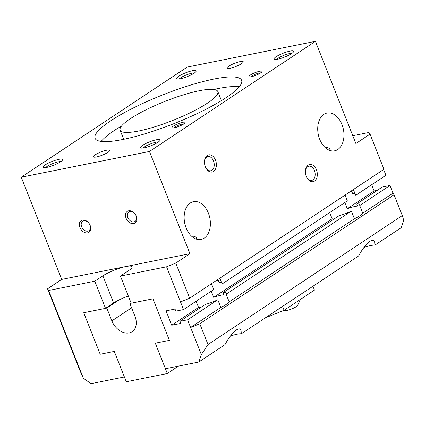 <?xml version="1.0" encoding="UTF-8"?>
<svg xmlns="http://www.w3.org/2000/svg" width="425" height="425" viewBox="0 0 425 425"><rect width="100%" height="100%" fill="white"/><g stroke="black" fill="none" stroke-linecap="round" stroke-linejoin="round"><path stroke-width="0.64" d="M306.871 177.671A7.241 4.818 78.6 0 0 311.679 180.407A7.241 4.818 78.6 0 0 312.864 179.908A7.241 4.818 78.6 0 0 314.744 171.429A7.241 4.818 78.6 0 0 308.826 166.207A7.241 4.818 78.6 0 0 307.636 166.706A7.241 4.818 78.6 0 0 305.447 170.59M308.199 165.097A8.755 5.828 -101.4 0 1 316.423 169.724A8.755 5.828 -101.4 0 1 314.521 181.066A8.755 5.828 -101.4 0 1 307.057 178.006A8.755 5.828 -101.4 0 1 305.49 170.207A8.755 5.828 -101.4 0 1 308.199 165.097M205.934 168.024A7.241 4.818 78.6 0 0 210.742 170.76A7.241 4.818 78.6 0 0 211.932 170.266A7.241 4.818 78.6 0 0 213.807 161.787A7.241 4.818 78.6 0 0 207.889 156.565A7.241 4.818 78.6 0 0 206.704 157.064A7.241 4.818 78.6 0 0 204.51 160.942M207.267 155.454A8.755 5.828 -101.4 0 1 215.486 160.082A8.755 5.828 -101.4 0 1 213.589 171.424A8.755 5.828 -101.4 0 1 206.12 168.358A8.755 5.828 -101.4 0 1 204.558 160.565A8.755 5.828 -101.4 0 1 207.267 155.454M325.412 147.788L326.655 147.422L330.092 148.58L329.726 150.407M323.887 114.352A19.268 12.819 -101.4 0 1 327.053 113.034A19.268 12.819 -101.4 0 1 342.8 126.921A19.268 12.819 -101.4 0 1 337.801 149.488A19.268 12.819 -101.4 0 1 334.64 150.811A19.268 12.819 -101.4 0 1 318.893 136.919A19.268 12.819 -101.4 0 1 323.887 114.352M383.626 169.485L385.921 175.27L355.688 195.341L353.393 189.55M349.679 192.02A15.762 3.087 158.4 0 1 351.879 191.68L352.702 193.758A15.762 3.087 158.4 0 1 355.082 193.811M362.769 213.222L393.003 193.157L394.081 194.815L199.787 323.765L190.613 327.478L220.846 307.413A15.762 3.087 -21.6 0 0 226.302 304.385A15.762 3.087 -21.6 0 0 229.192 301.877L354.423 218.763A15.762 3.087 -21.6 0 0 359.879 215.735A15.762 3.087 -21.6 0 0 362.769 213.222L359.731 205.557A15.762 3.087 -21.6 0 0 359.959 204.584A15.762 3.087 -21.6 0 0 356.745 203.979L357.568 206.056A15.762 3.087 -21.6 0 0 347.289 208.723L344.84 202.539M198.762 362.047L201.36 354.625L187.574 319.812L179.881 321.358L180.705 323.436L171.732 325.237L166.042 310.866L175.015 309.06L175.838 311.137L183.531 309.591L166.584 266.794L120.429 276.064L131.176 303.211L152.973 298.833L169.41 340.356L155.311 343.188L165.426 368.741L198.762 362.047L225.011 344.627C228.847 337.546 232.645 332.653 236.417 329.938C238.754 328.435 240.3 328.541 241.044 330.267L241.326 333.795L358.588 255.972C362.424 248.896 366.223 243.998 369.994 241.288C372.332 239.78 373.878 239.891 374.622 241.613L374.903 245.145A15.762 3.087 -21.6 0 0 363.965 247.435M276.154 56.706A10.508 2.056 158.4 0 1 287.624 51.696A10.508 2.056 158.4 0 1 293.569 51.754A10.508 2.056 158.4 0 1 291.539 53.619A10.508 2.056 158.4 0 1 281.945 58.044A10.508 2.056 158.4 0 1 274.422 59.335A10.508 2.056 158.4 0 1 276.154 56.706M276.765 59.367A8.612 1.684 158.4 0 1 278.226 58.156A8.612 1.684 158.4 0 1 291.885 53.38M178.712 76.277A10.508 2.056 158.4 0 1 190.182 71.262A10.508 2.056 158.4 0 1 196.127 71.32A10.508 2.056 158.4 0 1 194.097 73.185A10.508 2.056 158.4 0 1 184.503 77.61A10.508 2.056 158.4 0 1 176.981 78.901A10.508 2.056 158.4 0 1 178.712 76.277M179.323 78.933A8.612 1.684 158.4 0 1 180.784 77.727A8.612 1.684 158.4 0 1 194.443 72.951M191.834 236.438L193.077 236.072L196.515 237.23L196.148 239.057M190.31 203.007A19.268 12.819 -101.4 0 1 193.476 201.684A19.268 12.819 -101.4 0 1 209.222 215.571A19.268 12.819 -101.4 0 1 204.223 238.138A19.268 12.819 -101.4 0 1 201.062 239.461A19.268 12.819 -101.4 0 1 185.316 225.574A19.268 12.819 -101.4 0 1 190.31 203.007M142.577 145.361A10.508 2.056 158.4 0 1 154.047 140.346A10.508 2.056 158.4 0 1 159.991 140.404A10.508 2.056 158.4 0 1 157.962 142.269A10.508 2.056 158.4 0 1 148.367 146.694A10.508 2.056 158.4 0 1 140.845 147.985A10.508 2.056 158.4 0 1 142.577 145.361M143.188 148.017A8.612 1.684 158.4 0 1 144.649 146.811A8.612 1.684 158.4 0 1 158.307 142.035M345.052 195.091L347.342 200.876L222.11 283.99L219.815 278.205M216.102 280.67A15.762 3.087 158.4 0 1 218.301 280.335L219.125 282.413A15.762 3.087 158.4 0 1 221.505 282.46M229.192 301.877L226.153 294.212A15.762 3.087 -21.6 0 0 226.382 293.234A15.762 3.087 -21.6 0 0 223.167 292.628L223.991 294.706A15.762 3.087 -21.6 0 0 213.711 297.378L211.262 291.189M241.326 333.795A15.762 3.087 -21.6 0 0 230.387 336.085M45.135 164.927A10.508 2.056 158.4 0 1 56.605 159.917A10.508 2.056 158.4 0 1 62.549 159.975A10.508 2.056 158.4 0 1 60.52 161.835A10.508 2.056 158.4 0 1 50.931 166.265A10.508 2.056 158.4 0 1 43.403 167.556A10.508 2.056 158.4 0 1 45.135 164.927M45.746 167.588A8.612 1.684 158.4 0 1 47.207 166.377A8.612 1.684 158.4 0 1 60.865 161.601M96.486 156.958A8.755 1.716 158.4 0 1 93.404 156.82A8.755 1.716 158.4 0 1 97.702 153.43A8.755 1.716 158.4 0 1 106.606 150.238A8.755 1.716 158.4 0 1 109.687 150.376A8.755 1.716 158.4 0 1 105.389 153.765A8.755 1.716 158.4 0 1 96.486 156.958M230.063 68.303A8.755 1.716 158.4 0 1 226.982 68.17A8.755 1.716 158.4 0 1 231.28 64.781A8.755 1.716 158.4 0 1 240.183 61.588A8.755 1.716 158.4 0 1 243.265 61.721A8.755 1.716 158.4 0 1 238.967 65.115A8.755 1.716 158.4 0 1 230.063 68.303M250.92 76.75A5.679 1.11 158.4 0 1 251.834 76.011A5.679 1.11 158.4 0 1 260.759 72.856M250.383 74.997A7.007 1.371 158.4 0 1 258.028 71.655A7.007 1.371 158.4 0 1 261.997 71.692A7.007 1.371 158.4 0 1 260.637 72.935A7.007 1.371 158.4 0 1 254.246 75.889A7.007 1.371 158.4 0 1 249.231 76.75A7.007 1.371 158.4 0 1 250.383 74.997M174.011 127.792A5.679 1.11 158.4 0 1 174.925 127.054A5.679 1.11 158.4 0 1 183.855 123.898M173.474 126.039A7.007 1.371 158.4 0 1 181.119 122.698A7.007 1.371 158.4 0 1 185.087 122.735A7.007 1.371 158.4 0 1 183.733 123.978A7.007 1.371 158.4 0 1 177.337 126.932A7.007 1.371 158.4 0 1 172.322 127.792A7.007 1.371 158.4 0 1 173.474 126.039M300.555 299.349L297.463 305.703A7.007 1.371 158.4 0 1 296.31 306.648A7.007 1.371 158.4 0 1 285.249 310.542L283.937 310.335M127.808 217.526A5.679 4.091 56.4 0 1 128.823 211.958A5.679 4.091 56.4 0 1 136.122 215.857A5.679 4.091 56.4 0 1 135.102 221.42A5.679 4.091 56.4 0 1 127.808 217.526M126.066 218.232A7.007 5.047 56.4 0 1 128.669 210.811A7.007 5.047 56.4 0 1 136.324 216.171A7.007 5.047 56.4 0 1 133.726 223.587A7.007 5.047 56.4 0 1 126.066 218.232M81.653 226.796A5.679 4.091 56.4 0 1 82.668 221.228A5.679 4.091 56.4 0 1 89.962 225.123A5.679 4.091 56.4 0 1 88.947 230.69A5.679 4.091 56.4 0 1 81.653 226.796M79.911 227.497A7.007 5.047 56.4 0 1 82.508 220.081A7.007 5.047 56.4 0 1 90.169 225.441A7.007 5.047 56.4 0 1 87.571 232.857A7.007 5.047 56.4 0 1 79.911 227.497M217.823 91.524A52.546 10.285 158.4 0 1 192.031 111.871A52.546 10.285 158.4 0 1 138.608 131.017A52.546 10.285 158.4 0 1 120.116 130.209A52.546 10.285 158.4 0 1 145.908 109.863A52.546 10.285 158.4 0 1 199.325 90.722A52.546 10.285 158.4 0 1 217.823 91.524L220.984 99.508A52.546 10.285 158.4 0 1 221.08 100.831M122.798 139.496A78.816 15.428 158.4 0 1 95.057 138.284A78.816 15.428 158.4 0 1 133.742 107.764A78.816 15.428 158.4 0 1 213.876 79.05A78.816 15.428 158.4 0 1 241.618 80.256A78.816 15.428 158.4 0 1 202.927 110.776A78.816 15.428 158.4 0 1 122.798 139.496M101.161 141.413A78.816 15.428 158.4 0 1 121.614 125.954M213.812 89.452A78.816 15.428 158.4 0 1 217.669 88.634A78.816 15.428 158.4 0 1 239.307 86.716M124.111 139.225A52.546 10.285 158.4 0 1 123.277 138.194L120.116 130.209M359.731 205.557L389.964 185.491L393.003 193.157M226.153 294.212L351.39 211.097L354.423 218.763M356.745 203.979L382.272 187.037L389.964 185.491M223.167 292.628L338.985 215.767A15.762 3.087 -21.6 0 0 351.39 211.097M347.289 208.723L374.122 190.915L377.432 190.251M213.711 297.378L332.143 218.779A15.762 3.087 -21.6 0 0 334.252 218.907M371.673 184.732L374.122 190.915M329.694 212.59L332.143 218.779M180.492 301.925L189.672 298.212L383.966 169.262L370.053 134.13L355.89 143.533L315.419 41.326L187.207 67.076L21.25 177.214L149.462 151.47L315.419 41.326M211.475 283.741L213.764 289.526L183.531 309.591M196.116 301.24L198.565 307.429A15.762 3.087 -21.6 0 0 200.674 307.562M171.732 325.237L198.565 307.429M179.881 321.358L205.408 304.417A15.762 3.087 -21.6 0 0 217.812 299.747L220.846 307.413M187.574 319.812L217.812 299.747M166.584 266.794L175.759 263.08L189.672 298.212M149.462 151.47L189.927 253.677L175.759 263.08M370.053 134.13L368.974 132.472L352.798 135.724M374.903 245.145L401.152 227.726L403.75 220.309L402.3 215.576L394.081 194.815M265.312 317.879L284.107 310.266L314.468 290.116L312.943 286.264M282.582 306.414L284.107 310.266M83.406 378.314L79.794 370.271L47.547 288.825L48.631 290.482L83.406 378.314L91.062 383.674L124.397 376.98L114.282 351.427L100.178 354.259L83.741 312.736L105.533 308.359L94.786 281.212L102.882 275.841A17.515 3.427 158.4 0 1 125.821 266.549A17.515 3.427 158.4 0 1 131.989 266.82A17.515 3.427 158.4 0 1 128.525 270.693L120.429 276.064M199.787 323.765L208.006 344.521L402.3 215.576M208.006 344.521L201.36 354.625M128.339 296.044A17.515 3.427 -21.6 0 0 113.629 302.988L105.533 308.359M189.927 253.677L61.715 279.422L21.25 177.214M94.786 281.212L48.631 290.482M47.547 288.825L61.715 279.422M130.99 302.743L129.896 303.471L134.953 316.248A15.762 11.358 56.4 0 1 132.132 331.697A15.762 11.358 56.4 0 1 111.876 320.88L106.818 308.104L119.324 299.806M129.896 303.471L152.973 298.833L169.41 340.356L155.311 343.188L167.322 373.533L178.495 366.116M167.322 373.533L126.294 381.772L114.282 351.427L100.178 354.259L83.741 312.736L106.818 308.104M102.882 275.841L113.629 302.988M111.876 320.88L131.607 307.785"/></g></svg>
